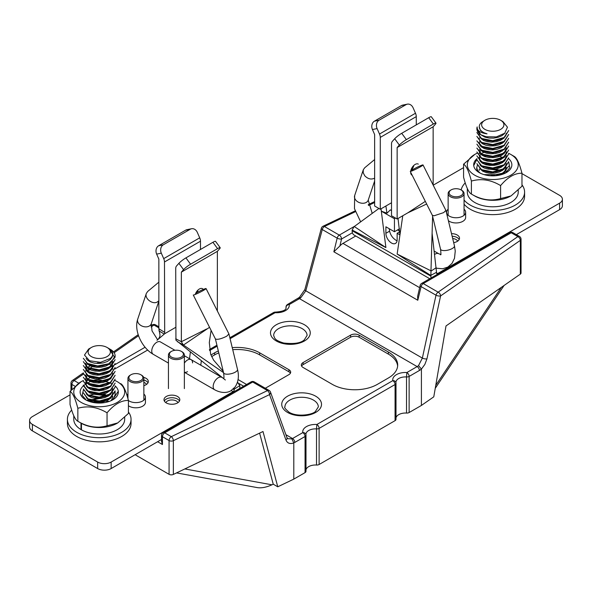 <?xml version="1.0" encoding="UTF-8"?>
<svg xmlns="http://www.w3.org/2000/svg" width="592" height="592" viewBox="0 0 592 592"><rect width="100%" height="100%" fill="white"/><g stroke="black" fill="none" stroke-linecap="round" stroke-linejoin="round"><path stroke-width="0.89" d="M94.957 398.335A25.456 14.696 180 0 1 102.031 398.216A25.456 14.696 0 0 0 94.957 398.335M117.741 422.925L117.223 423.213A25.456 14.696 180 0 1 81.222 423.221L77.848 421.267C87.52 427.069 97.251 428.578 107.048 425.789L117.741 422.925L128.427 413.445L128.427 400.451C121.293 400.273 114.167 404.388 107.048 412.794L107.048 425.789M70.026 404.41C72.616 414.304 75.221 419.92 77.848 421.267L77.848 408.28C75.258 398.386 72.653 392.77 70.026 391.416L70.026 404.41M88.445 395.286L88.03 395.708M96.252 394.583L94.269 393.628M102.779 401.99A19.092 11.026 0 0 0 94.446 402.153M70.026 391.416L81.222 381.648A25.456 14.696 0 0 0 81.222 402.434A25.456 14.696 0 0 0 118.267 401.798A25.456 14.696 0 0 0 114.966 380.486M107.048 412.794C97.377 406.993 87.646 405.483 77.848 408.28M120.605 383.594C123.195 384.867 125.8 390.491 128.427 400.451M114.996 385.821A19.092 11.026 180 0 1 118.274 391.29A19.092 11.026 180 0 1 112.724 399.829A19.092 11.026 180 0 1 85.722 399.829A19.092 11.026 180 0 1 84.848 384.785M85.714 384.245A19.092 11.026 180 0 1 86.55 383.794M87.327 383.416A19.092 11.026 180 0 1 87.853 383.179M91.915 381.855A19.092 11.026 180 0 1 100.107 381.026M104.444 381.433A19.092 11.026 180 0 1 112.339 384.023M110.482 378.858A25.456 14.696 0 0 0 109.897 378.695M105.628 377.814A25.456 14.696 0 0 0 105.184 377.748M102.549 377.467A25.456 14.696 0 0 0 101.809 377.415M95.26 377.518A25.456 14.696 0 0 0 91.901 377.962M87.409 379.021A25.456 14.696 0 0 0 86.98 379.154M83.383 380.53A25.456 14.696 0 0 0 81.222 381.648M92.263 389.958L97.081 389.344M99.042 389.351L104.014 390.01M93.714 394.22L108.373 396.018M87.594 400.777L99.907 398.49M112.872 399.733L115.137 394.768A15.91 9.183 0 0 0 115.137 394.635A15.91 9.183 0 0 0 114.707 392.518M102.09 398.224L94.113 398.194M89.325 399.452L87.105 400.555M108.832 395.73L98.161 393.369L88.008 395.5M94.276 389.077L91.375 389.677M83.435 389.958L82.133 395.271L86.262 400.133M112.421 400.007L118.274 391.29M115.077 391.379L115.137 394.768M93.21 401.901L103.926 401.724M92.53 389.469L104.74 389.706M92.729 393.991L105.369 394.398M86.639 400.333L101.646 398.298M109.513 401.324L89.222 400.392M104.111 386.088L92.145 386.028M71.676 410.123A31.82 18.374 0 0 0 67.407 419.321A31.82 18.374 0 0 0 76.723 432.308A31.82 18.374 0 0 0 111.4 436.297A31.82 18.374 0 0 0 131.047 419.321A31.82 18.374 0 0 0 128.427 412.017M67.407 419.321L67.407 423.48A31.82 18.374 0 0 0 76.723 436.467A31.82 18.374 0 0 0 111.4 440.448A31.82 18.374 0 0 0 131.047 423.48L131.047 419.321M192.585 362.903A7.163 4.137 120 0 0 191.105 359.633A7.163 4.137 120 0 0 184.364 363.096A7.163 4.137 -60 0 1 191.105 359.633L184.364 355.733M184.364 372.22A7.163 4.137 120 0 0 187.523 371.672M158.856 300.795L157.398 301.92C152.751 304.976 144.285 298.494 146.335 293.44L147.697 291.449L158.856 282.177M206.068 288.563L228.926 333.947L226.699 336.226C221.23 338.913 217.471 339.83 215.429 338.994L193.281 295.001A7.163 0.577 -26.7 0 0 199.933 292.293A7.163 0.577 -26.7 0 0 206.068 288.563A7.163 0.577 -26.7 0 0 202.383 289.843A7.163 0.577 -26.7 0 0 195.76 293.225A7.163 0.577 -26.7 0 0 195.723 293.247M467.317 188.559L467.317 192.104A25.456 14.696 0 0 0 492.773 206.8A25.456 14.696 0 0 0 518.229 192.104L518.229 190.239M477.048 153.269A25.456 14.696 0 0 0 474.777 154.431A25.456 14.696 0 0 0 474.777 175.217A25.456 14.696 0 0 0 510.778 175.217A25.456 14.696 0 0 0 510.778 154.431L514.152 156.377C516.742 157.657 519.347 163.274 521.974 173.241C514.855 173.049 507.729 177.163 500.603 185.577C490.931 179.776 481.192 178.273 471.395 181.063C468.805 171.169 466.2 165.553 463.573 164.206L463.573 177.193C466.163 187.087 468.775 192.703 471.395 194.058C481.067 199.859 490.805 201.361 500.603 198.572L510.778 196.004A25.456 14.696 180 0 1 473.541 195.234A25.456 14.696 0 0 0 511.029 195.856M476.863 163.666L481.54 170.237L492.773 172.427L503.992 169.268L508.683 161.712L504.021 168.698L492.781 171.865L481.533 169.66L476.9 163.666M476.863 159.766L481.54 166.337L492.773 168.535L504.014 165.346L508.683 157.82L504.029 164.791L492.781 167.98L481.525 165.767L476.886 159.766M508.654 153.92L504.007 160.883L492.781 164.073L481.518 161.875L476.863 155.866L481.533 162.445L492.773 164.635L503.984 161.475L508.683 153.92M476.863 151.974L481.533 158.545L492.773 160.743L504.021 157.553L508.683 150.02L504.021 156.991L492.759 160.166L481.548 157.968L476.878 151.974M476.863 148.074L481.525 154.645L492.773 156.843L503.992 153.683L508.683 146.128L504.021 153.106L492.759 156.273L481.548 154.075L476.886 148.074M476.863 144.174L481.533 150.753L492.781 152.951L504.021 149.761L508.683 142.228M476.863 140.852L481.518 146.853L492.773 149.051L503.992 145.891L508.683 138.328L503.992 145.314L492.781 148.474L481.54 146.291L476.863 140.844M476.863 136.382L481.533 142.961L492.781 145.158L504.029 141.969L508.683 134.436L504.007 141.407L492.781 144.574L481.54 142.383L476.878 136.382M476.863 132.482L481.511 139.053L492.766 141.266L503.999 138.091L508.683 130.536L504.021 137.522L492.773 140.689L481.533 138.476L476.9 132.482M476.863 128.708L480.815 134.769A15.91 9.183 180 0 1 476.863 128.708A15.91 9.183 180 0 1 477.167 126.917C476.908 130.603 480.193 132.904 487.024 133.829A13.527 7.807 0 0 1 479.254 126.762L480.415 130.373L482.931 132.349L487.024 133.829M508.654 142.228L504.021 149.206L492.766 152.388L481.533 150.19L476.886 144.174M508.683 166.182L503.141 173.093L490.435 175.75M482.014 126.473A11.137 6.431 0 0 0 488.037 130.632A11.137 6.431 0 0 0 501.89 128.508A11.137 6.431 0 0 0 500.647 120.265A11.137 6.431 0 0 0 484.9 120.265A11.137 6.431 0 0 0 482.014 126.473M500.647 120.265L502.934 121.582L507.462 127.206L504.739 133.215L496.362 136.922L486.113 136.73L480.815 134.769M479.254 126.762A13.527 7.807 0 0 1 481.673 122.3L484.9 120.265M500.706 139.142L496.806 140.467L492.3 141.029L487.845 140.704L483.346 139.283M500.588 143.094L495.008 144.7L490.457 144.899L483.472 143.234M500.699 146.942L493.166 148.784L488.659 148.629L484.619 147.63L481.503 145.928L479.661 143.738L479.254 141.969M500.765 150.805L495.852 152.359L491.316 152.729L486.942 152.218L483.457 151.027M506.301 147.815L504.865 151.604L502.171 153.927L498.42 155.622L494.024 156.51L489.488 156.517L485.329 155.674L482.006 154.09L479.905 151.966L479.254 149.769M506.301 151.715L505.834 153.913L503.925 156.51L500.758 158.604L496.688 159.981L492.174 160.521L487.727 160.173L483.457 158.819M479.254 153.668L479.431 152.499L481.17 149.991M479.254 158.641L480.008 161.002L482.206 163.096L485.595 164.635L489.806 165.42L494.35 165.353L498.708 164.398L502.401 162.659L505.006 160.299L506.227 157.553L506.301 155.615L505.228 158.908L502.778 161.327L499.189 163.155L494.882 164.206L490.339 164.384L486.062 163.688L482.554 162.23L480.193 160.195L479.254 157.561L479.853 155.437L481.91 153.306L485.41 151.633M500.81 166.367L497.509 167.58L493.04 168.276L488.541 168.098L483.375 166.574M506.301 163.407L505.538 166.197L503.341 168.705L499.937 170.659L495.733 171.865L491.19 172.213L486.824 171.68L483.398 170.481M502.423 174.337L504.554 172.538L506.093 169.86L506.301 167.307L504.813 171.162L502.083 173.471L496.251 175.661M479.927 168.676L482.769 171.229L486.343 172.635L490.657 173.271L495.201 173.034L499.478 171.924L502.993 170.045L505.353 167.595L506.301 164.487M479.942 164.805L481.148 166.197L484.101 167.987L488.03 169.097L492.5 169.386L496.999 168.787L501.017 167.351L504.591 164.702M479.905 156.947L483.457 159.899L487.231 161.157L491.634 161.601L496.17 161.172L500.314 159.884L504.613 156.88M479.927 153.091L481.688 154.941L484.885 156.599L488.97 157.539L493.484 157.635L497.924 156.85L501.779 155.245L504.606 152.995M479.942 149.214L482.85 151.789L486.454 153.18L490.775 153.787L495.326 153.528L499.581 152.396L504.599 149.103M479.92 145.277L481.215 146.764L484.197 148.54L488.148 149.628L492.618 149.894L497.11 149.273L501.113 147.815L504.613 145.188M479.92 141.384L482.28 143.656L485.706 145.181L489.924 145.943L494.468 145.847L498.819 144.877L502.49 143.116L504.628 141.273M479.934 137.507L483.546 140.459L487.342 141.688L491.76 142.117L496.288 141.658L500.418 140.348L503.681 138.313L505.716 135.76L506.301 133.311M480.978 134.865L484.981 137.144L489.088 138.069L493.61 138.143L498.035 137.329L501.868 135.709L504.576 133.54M511.288 195.708L521.974 186.228L521.974 173.241M502.016 170.696L492.337 168.439M499.137 175.217A19.092 11.026 0 0 0 498.109 175.025M471.395 181.063L471.395 194.058M500.603 185.577L500.603 198.572M463.573 164.206L474.777 154.431M508.602 158.663A19.092 11.026 180 0 1 506.278 172.62A19.092 11.026 180 0 1 479.276 172.62A19.092 11.026 180 0 1 473.726 165.575A19.092 11.026 180 0 1 477.026 158.597M482.554 155.511A19.092 11.026 180 0 1 483.886 155.067M500.595 154.771A19.092 11.026 180 0 1 501.935 155.156M510.778 154.431A25.456 14.696 0 0 0 508.617 153.321M502.112 151.152A25.456 14.696 0 0 0 500.647 150.849M483.664 151.101A25.456 14.696 0 0 0 482.265 151.441M485.225 160.617L488.518 160.01M494.69 160.025L498.183 160.669M486.469 164.872L496.873 164.916M488.259 169.134L495.016 169.157M484.004 174.618L499.47 174.677A15.91 9.183 180 0 1 500.366 174.936M477.263 165.538L476.863 167.292A15.91 9.183 0 0 0 476.863 167.425A15.91 9.183 0 0 0 480.482 173.256M494.446 173.13L488.814 173.108M502.09 170.651L486.794 168.853M497.924 164.643L494.046 163.999M489.251 163.977L485.47 164.591M505.398 173.093L509.816 167.751L508.683 161.845M503.711 157.775L497.509 155.659M485.684 155.6L483.627 156.081M476.9 159.366L473.726 165.575M480.341 173.234C477.448 171.495 476.286 169.512 476.863 167.292M498.175 175.01L499.182 175.21M500.329 174.951L499.47 174.677M465.231 182.906A31.82 18.374 0 0 0 461.168 189.973M464.054 200.015A31.82 18.374 0 0 0 499.796 210.027A31.82 18.374 0 0 0 524.593 192.104A31.82 18.374 0 0 0 521.974 184.808M464.054 204.173A31.82 18.374 0 0 0 499.796 214.186A31.82 18.374 0 0 0 524.593 196.263L524.593 192.104M410.234 171.391A7.163 0.577 -26.7 0 0 416.886 168.683A7.163 0.577 -26.7 0 0 423.021 164.946A7.163 0.577 -26.7 0 0 419.328 166.234A7.163 0.577 -26.7 0 0 412.713 169.615A7.163 0.577 -26.7 0 0 410.796 170.814M423.021 164.946L445.902 210.419L443.645 212.617L434.062 215.784L432.352 215.296M374.64 178.118L374.344 178.31C370.999 179.753 367.81 178.902 364.761 175.772L363.214 172.79L363.281 169.83L364.642 167.839L374.64 159.529M461.723 190.284L461.05 189.899A7 4.04 0 0 0 451.148 189.899A7 4.04 0 0 0 451.148 195.612A7 4.04 0 0 0 461.05 195.612A7 4.04 0 0 0 461.05 189.899L461.723 190.284A7.955 4.595 0 0 1 464.054 193.532L464.054 215.288M451.148 189.899L450.475 190.284A7.955 4.595 0 0 0 448.144 193.532A7.955 4.595 0 0 0 448.203 194.109A7.955 4.595 0 0 0 456.595 198.12A7.955 4.595 0 0 0 464.054 193.532M182.033 351.766L181.352 351.374A7 4.04 0 0 0 171.458 351.374A7 4.04 0 0 0 171.458 357.094A7 4.04 0 0 0 181.352 357.094A7 4.04 0 0 0 181.352 351.374L182.033 351.766A7.955 4.595 0 0 1 184.364 355.015L184.364 388.611M171.458 351.374L170.777 351.766A7.955 4.595 0 0 0 168.446 355.015A7.955 4.595 0 0 0 168.513 355.585A7.955 4.595 0 0 0 176.904 359.596A7.955 4.595 0 0 0 184.364 355.015M141.525 375.15L140.852 374.758A7 4.04 0 0 0 130.95 374.758A7 4.04 0 0 0 130.95 380.478A7 4.04 0 0 0 140.852 380.478A7 4.04 0 0 0 140.852 374.758L141.525 375.15A7.955 4.595 0 0 1 143.856 378.399L143.856 400.155M130.95 374.758L130.277 375.15A7.955 4.595 0 0 0 127.946 378.399A7.955 4.595 0 0 0 128.013 378.969A7.955 4.595 0 0 0 136.397 382.98A7.955 4.595 0 0 0 143.856 378.399M559.603 203.152A9.546 5.513 0 0 0 562.4 199.252L562.4 205.75A9.546 5.513 180 0 1 559.603 209.642L559.603 203.152L437.643 273.563A1.591 0.918 -60 0 1 436.852 273.637A1.591 0.918 -60 0 1 436.519 272.912L436.519 272.327L430.902 275.302L430.895 276.161A9.546 5.513 120 0 0 431.102 277.951M516.32 234.632L559.603 209.642M476.893 159.966L475.428 160.809M463.573 167.654L433.211 185.185M391.519 210.552L390.35 209.879L386.946 213.194L381.322 211.159L385.895 247.574L352.144 230.036L352.144 230.688A9.546 5.513 120 0 0 354.12 235.061L429.755 278.728M352.144 230.036L354.031 226.706L378.917 208.473M451.518 233.655A7.918 4.573 180 0 1 457.194 234.994A7.918 4.573 180 0 1 459.51 238.228A7.918 4.573 180 0 1 453.687 242.631M448.381 220.683A9.546 5.513 0 0 0 459.052 222.681A9.546 5.513 0 0 0 465.645 217.442L465.645 212.239A9.546 5.513 0 0 0 464.054 209.198M562.4 199.252A9.546 5.513 0 0 0 559.603 195.353L521.974 173.626M488.2 156.073A9.546 5.513 0 0 0 487.549 156.066M485.447 156.207A9.546 5.513 0 0 0 484.345 156.399M430.895 275.509L397.143 254.072L430.976 270.818L430.902 275.302M397.143 254.072L402.767 215.747L407.829 212.824L426.654 204.011M430.976 270.818L432.604 216.354M410.7 171.369A6.364 3.678 -60 0 1 413.756 165.486A6.364 3.678 -60 0 1 418.329 164.117M412.173 175.247A6.364 3.678 -60 0 1 411.965 175.143A6.364 3.678 -60 0 1 410.648 172.228M433.144 126.762L397.143 147.549L397.143 218.996L391.519 215.747L391.519 143.9A6.364 3.678 -120 0 1 392.296 141.429L394.686 138.735A6.364 0.977 -36.3 0 1 401.716 133.296L428.712 117.704A6.364 0.977 -36.3 0 1 431.316 116.779L435.971 123.114A6.364 0.977 143.7 0 1 435.342 124.283L433.144 126.762L433.144 185.059M402.767 215.747L397.143 218.996M381.026 208.813L381.322 211.159L394.442 218.737L394.442 231.731L385.895 226.795L385.895 233.285A7.955 4.595 60 0 0 389.366 241.292A7.955 4.595 60 0 0 395.493 243.423A7.955 4.595 60 0 0 397.143 239.782L397.143 233.285L399.955 234.913L398.024 218.492M397.143 233.285L399.896 231.694M436.519 272.327L432.101 233.285M410.841 170.585A6.364 3.678 120 0 0 413.823 165.427M435.971 123.114A6.364 0.977 143.7 0 0 433.374 124.039L406.371 139.631A6.364 0.977 143.7 0 0 399.341 145.07L397.143 147.549M377.097 128.582L379.494 134.036A6.364 3.678 -120 0 1 380.271 137.403L380.271 209.257L374.64 206.009L374.64 134.554L372.442 129.537A6.364 5.106 -101.6 0 1 374.418 121.182L401.42 105.591A6.364 5.106 -101.6 0 1 402.664 105.117L407.318 104.162A6.364 5.106 78.4 0 0 406.075 104.636L379.072 120.22A6.364 5.106 78.4 0 0 377.097 128.582L372.442 129.537M407.318 104.162A6.364 5.106 78.4 0 1 413.098 107.796L415.495 113.25A6.364 3.678 60 0 1 416.272 116.617L416.272 124.89M385.895 247.574L354.275 226.529M386.946 213.194L385.895 206.009L391.519 202.76M394.442 218.737L395.567 218.085M389.225 228.719L389.588 231.154C390.69 235.572 393.184 238.805 397.054 240.87M385.895 206.009L380.271 209.257M394.442 231.731L399.533 228.786M436.208 267.71L430.976 271.129M448.144 209.198A9.546 5.513 0 0 0 446.553 212.239A9.546 5.513 0 0 0 456.099 217.752A9.546 5.513 0 0 0 465.645 212.239M452.147 236.267A7.918 4.573 180 0 1 457.194 237.592A7.918 4.573 180 0 1 459.185 239.523M457.69 241.144A6.327 3.648 0 0 0 452.695 238.524M32.397 430.88L97.65 468.553L97.65 462.063L32.397 424.39L32.397 430.88A9.546 5.513 180 0 1 29.6 426.987L29.6 420.49A9.546 5.513 0 0 0 32.397 424.39M161.52 439.471L111.148 468.553A9.546 5.513 180 0 1 97.65 468.553M29.6 420.49A9.546 5.513 0 0 1 32.397 416.59L70.026 394.864M114.959 368.927L147.667 350.042M97.65 462.063A9.546 5.513 0 0 0 111.148 462.063L233.107 391.652A1.591 0.918 120 0 0 234.232 389.699L234.129 388.137M237.466 382.21L239.856 385.599L239.856 386.45A9.546 5.513 -60 0 1 239.656 388.485M239.856 385.599L234.232 389.122M143.649 377.348A7.918 4.573 180 0 1 148.318 381.514A7.918 4.573 180 0 1 143.856 385.629M166.308 402.937A7.918 4.573 0 0 0 174.936 403.929A7.918 4.573 0 0 0 179.82 399.704A7.918 4.573 0 0 0 171.902 395.13A7.918 4.573 0 0 0 163.991 399.704A7.918 4.573 0 0 0 166.308 402.937M128.427 405.727A9.546 5.513 0 0 0 129.152 406.201A9.546 5.513 0 0 0 139.557 407.392A9.546 5.513 0 0 0 145.447 402.301L145.447 397.106A9.546 5.513 0 0 0 143.856 394.057M175.728 327.339L164.687 333.718L156.976 340.333C159.463 338.202 160.402 336.041 159.788 333.836L158.856 328.738L158.856 259.141L156.658 254.123A6.364 5.106 -101.6 0 1 158.626 245.769L185.629 230.177A6.364 5.106 -101.6 0 1 186.872 229.703L191.527 228.741A6.364 5.106 78.4 0 0 190.284 229.222L163.288 244.807A6.364 5.106 78.4 0 0 161.313 253.169L156.658 254.123M189.529 358.722L190.372 352.04M164.206 334.073L158.93 330.847M161.313 253.169L163.703 258.623A6.364 3.678 -120 0 1 164.48 261.99L164.687 333.718M200.481 249.476L200.481 241.203A6.364 3.678 60 0 0 199.704 237.836L197.314 232.382A6.364 5.106 78.4 0 0 191.527 228.741M217.36 310.978L217.36 251.341L219.558 248.869A6.364 0.977 143.7 0 0 220.187 247.7A6.364 0.977 143.7 0 0 217.582 248.625L190.58 264.21A6.364 0.977 143.7 0 0 183.557 269.656L178.902 263.322L176.505 266.015A6.364 3.678 -120 0 0 175.728 268.479L175.935 340.215L225.345 379.997M223.547 372.627L183.313 344.929L181.352 341.725L181.352 272.128L183.557 269.656M178.902 263.322A6.364 0.977 -36.3 0 1 185.925 257.883L212.928 242.291A6.364 0.977 -36.3 0 1 215.532 241.366L220.187 247.7M181.352 272.128L217.36 251.341M195.249 294.453A6.364 3.678 -60 0 1 202.538 288.704A6.364 3.678 -60 0 1 203.685 290.28M209.546 327.302L183.468 345.04M223.221 371.295L213.564 360.069L210.656 354.253L209.302 342.583L211.092 330.38M201.339 360.802L200.784 365.22M183.313 344.929L177.489 341.739M197.092 292.478A6.364 3.678 120 0 0 198.031 290.013M237.969 382.558L237.229 382.928M128.427 400.532A9.546 5.513 0 0 0 129.152 401.006A9.546 5.513 0 0 0 139.557 402.197A9.546 5.513 0 0 0 145.447 397.106M127.946 394.057A9.546 5.513 0 0 0 126.925 395.234M164.317 401.006A7.918 4.573 180 0 1 171.902 397.735A7.918 4.573 180 0 1 179.494 401.006M178 402.619A6.327 3.648 0 0 0 171.902 399.948A6.327 3.648 0 0 0 165.812 402.619M143.856 380.005A7.918 4.573 180 0 1 146.002 380.885A7.918 4.573 180 0 1 147.993 382.817M146.498 384.43A6.327 3.648 0 0 0 144.877 382.832A6.327 3.648 0 0 0 143.856 382.358M135.316 454.604A3.182 1.835 -120 0 0 136.241 455.374L169.068 474.325L169.068 440.544L162.452 436.726L162.452 444.525L157.62 441.728M388.367 352.025L359.115 335.139A6.046 3.493 180 0 0 350.568 335.139L303.089 362.548A6.046 3.493 180 0 0 301.321 365.02A6.046 3.493 180 0 0 303.089 367.484L332.341 384.378A31.82 18.374 -0 0 0 377.341 384.378L388.367 378.007A31.82 18.374 -0 0 0 397.691 365.02A31.82 18.374 -0 0 0 388.367 352.025L388.367 354.105A31.82 18.374 180 0 1 397.639 366.056M210.93 354.956L214.659 352.81L214.659 354.882A31.82 18.374 180 0 1 218.774 352.876M265.32 388.248L288.911 374.632A6.046 3.493 -0 0 0 290.679 372.161A6.046 3.493 -0 0 0 288.911 369.697L259.659 352.81A31.82 18.374 -0 0 0 232.242 347.645M218.322 350.989A31.82 18.374 -0 0 0 214.659 352.81M285.906 434.706L292.537 438.531L302.815 432.604A12.728 7.348 180 0 1 316.868 424.486L392.814 380.634A12.728 7.348 180 0 1 406.867 372.523L417.145 366.589A8.591 4.958 120 0 0 418.537 365.604L422.362 358.086A3.182 1.125 12.2 0 0 426.95 358.826L424.849 364.435L421.408 369.105L421.408 405.446L409.124 412.535A3.182 1.835 180 0 1 406.519 413.061L406.519 376.949A9.546 5.513 -0 0 0 395.922 382.425A9.546 5.513 -0 0 0 395.922 382.55M421.408 369.105L421.4 369.045A11.773 6.801 -60 0 1 419.395 370.488L409.124 376.423L409.124 412.535M395.981 419.151A3.182 1.835 180 0 1 396.004 419.351A3.182 1.835 180 0 1 395.071 420.653L319.118 464.498A3.182 1.835 180 0 1 316.513 465.031A9.546 5.513 0 0 0 305.997 469.804M184.845 468.938L271.957 484.804L273.238 484.189L259.607 433.129M273.238 484.189L277.759 486.802L262.996 431.509L173.352 474.436A3.182 1.835 180 0 1 169.068 474.325M305.975 471.114A3.182 1.835 180 0 1 305.997 471.313A3.182 1.835 180 0 1 305.065 472.616L293.795 479.12L277.759 486.802M271.957 484.804C266.518 487.26 261.716 488.208 257.557 487.653L176.557 472.904M520.316 274.148L520.316 240.374A3.182 1.835 0 0 0 521.049 239.198L521.049 272.979A3.182 1.835 180 0 1 520.316 274.148L446.013 325.94L433.781 396.825L421.408 405.446M396.004 417.841A9.546 5.513 180 0 1 406.519 413.061M305.065 472.616L305.065 436.496L294.786 442.431A11.773 6.801 -60 0 1 293.795 442.934L293.795 479.12M293.795 442.964C289.962 444.229 287.364 443.275 285.995 440.1A3.182 2.264 -19.9 0 0 286.957 437.606L270.5 392.104A3.182 3.182 0 0 0 269.094 390.431A3.182 1.835 -60 0 0 267.503 390.587L252.688 382.032L164.702 432.833L171.317 436.652A3.182 1.658 64.4 0 1 173.352 440.663L173.352 474.436M388.367 354.105L359.115 337.218A6.046 3.493 -0 0 0 350.568 337.218L303.089 364.628A6.046 3.493 -0 0 0 301.594 366.056M232.737 349.68A31.82 18.374 180 0 1 259.659 354.882L288.911 371.776A6.046 3.493 180 0 1 290.406 373.204M214.659 354.882L211.662 356.613M339.875 245.983L333.858 251.792L337.174 238.139A3.182 1.177 13.6 0 0 341.562 239.005L339.875 245.983A10.182 5.876 -60 0 1 342.96 243.393L355.755 236.008M287.771 438.694L291.886 438.864A8.591 4.958 120 0 0 292.537 438.531A3.182 1.835 -120 0 1 294.786 442.431M355.096 210.915L323.047 226.233A3.182 1.658 64.4 0 1 324.416 226.507L339.312 235.105A3.182 1.835 -60 0 0 337.174 238.139L322.277 229.541L305.805 290.798L300.854 297.658L299.419 297.376L287.594 304.421A3.182 3.182 0 0 0 286.003 307.181A3.182 1.835 180 0 0 286.025 307.381L286.025 308.343M418.537 365.604L421.4 369.045M521.049 239.198A3.182 3.182 0 0 0 519.458 236.445A3.182 1.835 -60 0 0 517.867 236.6A3.182 1.998 -124.9 0 1 520.316 240.374L440.596 295.933A3.182 1.125 -167.8 0 1 436.001 295.193L421.104 286.595L417.789 300.248L417.626 296.385L420.15 285.411A3.182 1.177 13.6 0 0 421.104 286.595A3.182 1.835 120 0 1 423.243 283.568L438.139 292.167L517.867 236.6L511.229 232.767L423.243 283.568A3.182 1.835 60 0 0 421.652 283.405A3.182 3.182 0 0 0 420.15 285.411M293.795 442.934L291.886 438.864M285.995 440.1L269.538 394.598A3.182 2.264 -19.9 0 0 270.5 392.104M161.52 435.431A3.182 1.835 0 0 0 162.452 436.726A3.182 1.835 120 0 1 164.702 432.833A3.182 1.835 -120 0 0 163.111 432.671A3.182 3.182 0 0 0 161.52 435.431L161.52 441.388L162.452 444.525M426.95 358.826L440.596 295.933A3.182 1.998 -124.9 0 0 438.139 292.167A3.182 1.835 120 0 0 436.001 295.193L422.362 358.086L305.805 290.798A3.182 1.228 -164.9 0 1 304.873 289.54L321.345 228.283A3.182 1.228 -164.9 0 0 322.277 229.541A3.182 1.835 -60 0 1 324.416 226.507L355.363 211.714M117.482 423.065A25.456 14.696 0 0 1 81.452 423.347L81.452 429.844A25.456 14.696 0 0 0 109.113 432.863A25.456 14.696 0 0 0 124.683 419.321L124.683 417.449M73.771 415.776L73.771 419.321A25.456 14.696 0 0 0 81 429.585L81 423.088M81.452 429.326L81 429.585M115.1 390.875L110.467 397.846L99.227 401.036L87.979 398.838L83.324 392.829L87.993 399.408L99.227 401.605L110.482 398.423L115.137 390.875M115.114 386.983L110.46 393.954L99.219 397.121L87.993 394.931L83.317 388.929L87.964 395.493L99.212 397.706L110.467 394.538L115.137 386.983M83.339 385.599L87.993 391.608L99.227 393.806L110.482 390.631L115.137 383.083L110.46 390.061L99.227 393.221L88.008 391.038L83.331 385.029L83.317 385.599M83.317 381.137L87.971 387.693L99.212 389.913L110.475 386.739L115.137 379.183M115.114 375.291L110.46 382.262L99.234 385.444L87.971 383.246L83.324 377.237L88.001 383.808L99.227 386.006L110.475 382.839L115.137 375.291M115.114 371.391L110.452 378.355L99.241 381.537L87.979 379.339L83.317 373.337L87.979 379.894L99.212 382.114L110.475 378.939L115.137 371.391M83.317 369.438L88.001 376.016L99.219 378.207L110.46 375.047L115.137 367.491L110.482 374.47L99.212 377.644L87.993 375.432L83.346 369.438M115.122 363.599L110.482 370.57L99.219 373.759L87.979 371.539L83.331 365.545L87.986 372.102L99.212 374.314L110.467 371.14L115.137 363.599M115.1 359.699L110.467 366.663L99.219 369.852L87.979 367.654L83.317 361.645L88.001 368.217L99.219 370.407L110.452 367.255L115.137 359.699M83.331 358.315L87.986 364.309L99.219 366.515L110.467 363.34L115.137 355.925A15.91 9.183 180 0 1 114.833 357.716L108.691 363.754L97.658 365.96L87.468 363.451L83.317 358.315M109.224 348.703L111.185 349.865A15.91 9.183 180 0 1 115.137 355.925M115.122 379.183L110.467 386.169L99.234 389.344L87.979 387.131L83.346 381.137M109.986 350.36A11.137 6.431 0 0 0 107.1 347.482A11.137 6.431 0 0 0 103.963 346.209A11.137 6.431 0 0 0 91.353 347.482A11.137 6.431 0 0 0 96.341 358.234A11.137 6.431 0 0 0 109.986 350.36M114.833 357.716L109.076 348.621M107.1 347.482L108.787 348.451A13.527 7.807 0 0 1 112.746 353.972A13.527 7.807 0 0 1 110.327 358.434L100.573 362.326L89.525 360.743L84.486 355.067L88.578 349.132M107.048 364.457L101.942 365.989L97.399 366.293L93.055 365.708L89.947 364.62M85.699 363.34L86.106 366.159L87.927 368.35L91.035 370.059L95.068 371.066L99.567 371.236L104.029 370.518L107.951 368.979L110.882 366.759L112.495 364.095L112.746 361.394L111.148 365.382L108.358 367.669L104.532 369.297L100.107 370.118L95.586 370.052L89.984 368.535M85.699 367.24L85.781 369.09L87.017 371.406L89.644 373.337L93.344 374.655L97.717 375.173L102.261 374.81L106.456 373.589L109.838 371.628L112.014 369.112L112.746 365.286L112.184 367.706L110.164 370.274L106.908 372.316L102.786 373.633L98.257 374.1L93.839 373.678L90.028 372.449L87.261 370.577L85.847 368.291L85.944 365.878L87.638 363.547M109.239 363.481L112.339 367.114L112.746 369.186M107.071 376.135L100.966 377.822L96.422 377.925L89.829 376.253M85.699 371.132L86.417 368.823L88.585 366.729L91.841 365.212M112.746 373.086L112.406 374.98L110.645 377.615L107.603 379.775L103.607 381.241L99.123 381.87L94.639 381.618L90.68 380.538L87.69 378.769L86.003 376.542L85.699 375.032M107.248 383.845L101.824 385.496L97.273 385.769L92.944 385.17L89.932 384.097M111.059 382.151L109.194 383.794L105.598 385.614L101.284 386.657L96.74 386.828L92.47 386.125L88.97 384.659L86.624 382.617L85.699 378.932L86.166 377.06L87.638 375.239M107.167 387.782L99.981 389.61L95.467 389.529L89.858 387.96M88.46 379.583L86.994 380.848L85.699 383.905L85.729 382.38L86.772 380.034L89.222 378.029L91.856 376.897M107.063 391.726L102.66 393.14L98.131 393.584L93.728 393.14L89.88 391.867M87.283 383.364L90.561 381.27L94.491 380.16L98.96 379.879L106.375 381.418M112.746 388.67L111.481 392.252L108.891 394.62L105.206 396.366L100.847 397.328L96.304 397.41L89.999 395.826M112.746 392.57L112.376 394.546L110.578 397.165L107.507 399.311L103.489 400.754L98.997 401.361L94.528 401.087L89.94 399.689M112.746 396.47L111.821 399.548L110.859 400.777M86.388 397.861L90.176 400.88L94.024 402.079L98.457 402.456L102.971 401.953L107.071 400.599L110.282 398.527L112.236 395.952L112.746 393.65M86.358 393.909L88.356 395.952L91.634 397.558L95.778 398.438L100.307 398.46L104.717 397.602L108.499 395.937L111.067 393.835M86.373 390.032L89.555 392.785L93.233 394.117L97.591 394.657L102.135 394.316L106.353 393.125L111.067 389.936M86.395 386.169L87.86 387.782L90.939 389.514L94.949 390.542L99.441 390.727L103.911 390.039L107.855 388.515L111.044 386.065M85.699 376.112L87.416 379.605L90.273 381.44L94.135 382.61L98.575 382.965L103.089 382.439L107.174 381.063L111.074 378.236M86.365 374.44L88.43 376.512L91.738 378.103L95.897 378.961L100.433 378.961L104.828 378.081L108.588 376.401L111.059 374.359M86.358 362.726L89.052 365.22L92.581 366.67L96.859 367.343L101.41 367.151L105.709 366.093L109.276 364.25L111.067 362.659M86.136 358.434L87.475 360.173L90.361 361.993L94.254 363.148L98.701 363.473L103.208 362.926L107.27 361.534L110.423 359.425L112.302 356.828L112.746 353.972M158.856 301.143L151.293 323.72A7.163 5.21 -161.5 0 1 142.85 326.384A7.163 5.21 -161.5 0 1 137.714 319.169C133.725 330.662 141.932 347.881 153.232 354.297L168.446 363.081M174.921 350.286L160.388 341.895A7.163 4.137 120 0 0 153.232 346.031A7.163 4.137 120 0 0 153.232 354.297M228.956 334.029L237.51 369.438A7.163 2.657 166.4 0 1 231.169 373.707A7.163 2.657 166.4 0 1 223.591 372.805C224.072 376.623 224.072 378.503 223.584 378.451M237.51 369.438C239.205 376.164 238.391 382.018 235.061 387.005L230.947 390.683C228.852 392.215 222.747 394.146 214.659 389.765A7.163 4.137 -60 0 1 214.659 381.492A7.163 4.137 -60 0 1 221.822 377.363L191.105 359.633M445.902 210.419L454.456 245.828A7.163 2.657 166.4 0 1 450.379 249.395A7.163 2.657 166.4 0 1 442.431 250.431A7.163 2.657 166.4 0 1 440.537 249.195C441.018 253.013 441.018 254.893 440.537 254.834M434.632 254.464A7.163 4.137 -60 0 1 438.768 253.753L434.232 251.134M374.64 180.997L368.239 200.111A7.163 5.21 -161.5 0 1 363.251 203.256A7.163 5.21 -161.5 0 1 356.391 200.755A7.163 5.21 -161.5 0 1 354.66 195.56L354.475 208.665L360.654 221.852M437.643 273.563L436.519 272.912M407.829 212.824L425.322 201.369M399.341 145.07L394.686 138.735M428.712 117.704L433.374 124.039M406.371 139.631L401.716 133.296M416.272 116.617L380.271 137.403M415.495 113.25L379.494 134.036M379.072 120.22L374.418 121.182M401.42 105.591L406.075 104.636M430.895 276.161L352.144 230.688M385.895 233.285L389.588 231.154M111.148 462.063L111.148 468.553M231.191 390.542L233.107 391.652M164.48 332.275L158.856 328.738M164.48 261.99L200.481 241.203M163.703 258.623L199.704 237.836M206.667 328.967L181.352 341.725L175.728 338.772M163.288 244.807L158.626 245.769M185.629 230.177L190.284 229.222M212.928 242.291L217.582 248.625M190.58 264.21L185.925 257.883M233.167 389.085L234.232 389.699M233.788 388.493L234.225 388.766M75.006 386.236L71.906 384.452L71.906 389.329M171.317 436.652L267.503 390.587A3.182 1.658 64.4 0 1 269.538 394.598L173.352 440.663A3.182 1.835 -0 0 1 169.068 440.544A3.182 1.835 120 0 1 171.317 436.652M374.64 202.501L368.439 205.468M352.418 232.737L341.562 239.005A3.182 1.835 -120 0 0 339.312 235.105L354.645 226.255M417.789 300.248L333.858 251.792M83.383 374.129L74.155 380.552L78.743 383.202M96.777 375.136L99.16 373.759M105.672 370L108.824 368.18M109.527 367.773L110.312 367.321M115.026 364.598L145.084 347.245M158.856 327.857L153.942 325.023L151.108 326.991M138.55 335.731L114.138 352.721M100.307 362.348L98.686 363.473M95.319 365.819L93.714 366.936M90.961 368.853L87.128 371.524M269.094 390.431L254.279 381.877A3.182 1.835 120 0 0 252.688 382.032A3.182 1.835 -120 0 0 251.097 381.877L163.111 432.671M304.436 324.749A19.891 11.485 180 0 1 295.519 343.959A19.891 11.485 180 0 1 271.166 329.892A19.891 11.485 180 0 1 304.436 324.749M287.564 412.439A19.891 11.485 180 0 1 296.481 393.221A19.891 11.485 180 0 1 320.834 407.289A19.891 11.485 180 0 1 287.564 412.439M419.395 370.488A3.182 1.835 60 0 0 417.145 366.589L299.463 298.649L289.185 304.584A12.728 7.348 180 0 1 275.132 312.694L230.081 338.705M217.153 346.172L209.568 350.545M395.071 420.653L395.071 384.534L319.118 428.386L319.118 464.498M359.115 335.139L359.115 337.218M342.96 243.393L419.61 287.653M243.608 386.199L239.02 383.549M303.089 362.548L303.089 364.628M350.568 335.139L350.568 337.218M259.659 352.81L259.659 354.882M288.911 369.697L288.911 371.776M302.186 328.641A16.709 9.642 -0 0 0 283.982 326.555A16.709 9.642 -0 0 0 273.667 335.464L274.658 338.099C275.45 338.75 275.339 340.452 283.664 343.012C293.943 344.204 300.81 343.16 304.273 339.889L307.078 335.464A16.709 9.642 -0 0 0 302.186 328.641M318.333 406.911A16.709 9.642 0 0 0 301.624 397.269A16.709 9.642 0 0 0 284.922 406.911C283.99 407.318 285.403 409.109 289.155 412.276C297.517 417.456 313.198 414.578 315.455 411.388L318.333 406.911M300.854 297.658A8.591 4.958 -60 0 1 299.463 298.649A3.182 1.835 -120 0 0 297.872 298.486M435.756 385.348L501.291 287.409M316.513 465.031L316.513 428.911A9.546 5.513 -0 0 0 305.916 434.387A9.546 5.513 -0 0 0 305.916 434.513M275.339 312.117A3.182 3.182 0 0 0 273.541 312.539A3.182 1.835 -120 0 1 275.132 312.694L275.339 312.117C282.391 311.607 285.973 310.23 286.084 307.988A9.546 5.513 -0 0 0 286.025 307.381A3.182 2.583 169.1 0 1 289.185 304.584A3.182 1.835 -120 0 0 287.594 304.421M305.997 471.313L305.997 435.201A3.182 1.835 0 0 1 305.065 436.496A3.182 1.835 -120 0 0 302.815 432.604A3.182 2.583 -10.9 0 1 305.938 434.602A3.182 2.583 -10.9 0 1 305.975 434.994A3.182 1.835 0 0 1 305.997 435.201A3.182 3.182 0 0 0 305.938 434.602L305.916 434.387M316.513 428.911L316.868 424.486A3.182 1.835 60 0 1 319.118 428.386A3.182 1.835 0 0 1 316.513 428.911M395.071 384.534A3.182 1.835 -120 0 0 392.814 380.634A3.182 2.583 -10.9 0 1 395.944 382.639A3.182 2.583 -10.9 0 1 395.981 383.031A3.182 1.835 180 0 1 396.004 383.239A3.182 1.835 180 0 1 395.071 384.534M406.519 376.949L406.867 372.523A3.182 1.835 60 0 1 409.124 376.423A3.182 1.835 -0 0 1 406.519 376.949M512.82 232.612A3.182 3.182 0 0 0 509.638 232.612A3.182 1.835 60 0 1 511.229 232.767A3.182 1.835 -60 0 1 512.82 232.612L519.458 236.445M70.973 383.15A3.182 1.835 0 0 0 71.906 384.452A3.182 1.835 120 0 1 74.155 380.552A3.182 1.998 55.2 0 0 72.335 380.538A3.182 3.182 0 0 0 70.973 383.15L70.973 390.343M152.122 325.008A3.182 1.998 55.2 0 1 153.942 325.023A3.182 1.835 120 0 1 155.533 324.867A3.182 3.182 0 0 0 152.122 325.008L151.034 325.763M146.335 293.44L137.714 319.169M151.293 323.72L152.033 330.898L157.635 339.764M215.414 338.95L223.591 372.805M214.659 389.765L184.364 372.272M222.488 377.711L221.822 377.363M479.254 134.177L479.254 135.257M479.254 138.077L479.254 139.157M479.254 169.253L479.254 170.333M506.301 171.206L506.301 172.279M432.36 215.34L440.537 249.195M441.025 254.553L438.768 253.753M454.456 245.828L455.248 251.023L454.501 258.297L452.014 263.396L447.9 267.066L442.638 268.783L436.26 268.176M410.648 172.213L432.382 215.384M363.281 169.83L354.66 195.56M397.535 229.948L399.866 231.287M368.239 200.111L372.205 213.386M448.144 193.532L448.144 215.288M168.446 355.015L168.446 388.611M127.946 378.399L127.946 398.705M446.553 212.239L446.553 213.098M504.073 285.47L435.238 388.337M396.004 419.351L396.004 383.239A3.182 3.182 0 0 0 395.944 382.639L395.922 382.425M287.764 438.665L286.957 437.606M286.003 308.402L286.003 307.181M246.59 384.474L238.073 379.561M223.14 370.94L222.34 370.481M368.246 204.625L374.64 201.569M254.279 381.877A3.182 3.182 0 0 0 251.097 381.877M509.638 232.612L421.652 283.405M323.047 226.233A3.182 3.182 0 0 0 321.345 228.283M299.419 297.376L304.873 289.54M273.541 312.539L229.859 337.758M216.924 345.225L209.383 349.576M72.335 380.538L83.346 372.871M86.469 370.703L93.425 365.863M96.888 363.451L98.324 362.452M113.516 351.877L138.202 334.695M158.856 326.784L155.533 324.867M91.353 347.482L88.556 349.088"/></g></svg>
